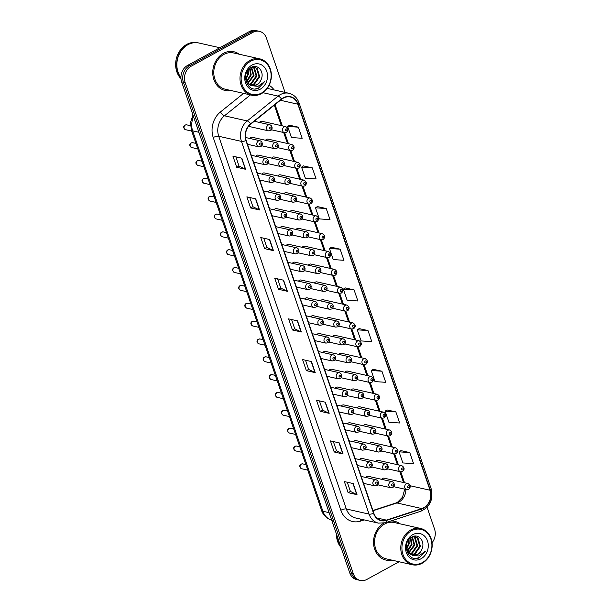 <?xml version="1.0" encoding="UTF-8"?>
<svg xmlns="http://www.w3.org/2000/svg" width="611" height="611" viewBox="0 0 611 611"><rect width="100%" height="100%" fill="white"/><g stroke="black" fill="none" stroke-linecap="round" stroke-linejoin="round"><path stroke-width="0.92" d="M279.937 199.285L292.944 202.218A3.101 2.589 -77.3 0 1 291.012 199.598A3.101 2.589 -77.3 0 1 292.677 196.421A3.101 2.589 -77.3 0 1 294.311 196.169L270.551 190.808A3.101 2.589 102.7 0 0 268.916 191.06A3.101 2.589 102.7 0 0 267.931 191.946M273.827 181.436L286.834 184.369A3.101 2.589 -77.3 0 1 284.909 181.75A3.101 2.589 -77.3 0 1 286.567 178.572A3.101 2.589 -77.3 0 1 288.201 178.32L264.441 172.959A3.101 2.589 102.7 0 0 262.806 173.211A3.101 2.589 102.7 0 0 261.821 174.097M267.717 163.595L280.724 166.528A3.101 2.589 -77.3 0 1 278.799 163.908A3.101 2.589 -77.3 0 1 280.457 160.731A3.101 2.589 -77.3 0 1 282.091 160.479L258.331 155.118A3.101 2.589 102.7 0 0 256.696 155.37A3.101 2.589 102.7 0 0 255.711 156.256M261.607 145.746L274.614 148.687A3.101 2.589 -77.3 0 1 272.689 146.06A3.101 2.589 -77.3 0 1 274.347 142.882A3.101 2.589 -77.3 0 1 275.981 142.63L252.221 137.276A3.101 2.589 102.7 0 0 250.594 137.528A3.101 2.589 102.7 0 0 249.601 138.414M286.047 217.126L299.054 220.059A3.101 2.589 -77.3 0 1 297.122 217.44A3.101 2.589 -77.3 0 1 298.787 214.262A3.101 2.589 -77.3 0 1 300.421 214.01L276.661 208.649A3.101 2.589 102.7 0 0 275.026 208.901A3.101 2.589 102.7 0 0 274.041 209.787M292.157 234.968L305.164 237.908A3.101 2.589 -77.3 0 1 303.232 235.281A3.101 2.589 -77.3 0 1 304.897 232.104A3.101 2.589 -77.3 0 1 306.531 231.852L282.771 226.498A3.101 2.589 102.7 0 0 281.136 226.75A3.101 2.589 102.7 0 0 280.151 227.636M298.26 252.817L311.274 255.749A3.101 2.589 -77.3 0 1 309.342 253.13A3.101 2.589 -77.3 0 1 311.007 249.952A3.101 2.589 -77.3 0 1 312.641 249.7L288.881 244.339A3.101 2.589 102.7 0 0 287.246 244.591A3.101 2.589 102.7 0 0 286.261 245.477M304.37 270.658L317.384 273.598A3.101 2.589 -77.3 0 1 315.452 270.971A3.101 2.589 -77.3 0 1 317.117 267.794A3.101 2.589 -77.3 0 1 318.751 267.542L294.991 262.188A3.101 2.589 102.7 0 0 293.356 262.44A3.101 2.589 102.7 0 0 292.371 263.318M310.48 288.507L323.494 291.439A3.101 2.589 -77.3 0 1 321.562 288.82A3.101 2.589 -77.3 0 1 323.227 285.643A3.101 2.589 -77.3 0 1 324.861 285.39L301.101 280.029A3.101 2.589 102.7 0 0 299.466 280.281A3.101 2.589 102.7 0 0 298.481 281.167M316.59 306.348L329.604 309.281A3.101 2.589 -77.3 0 1 327.672 306.661A3.101 2.589 -77.3 0 1 329.337 303.484A3.101 2.589 -77.3 0 1 330.963 303.232L307.211 297.87A3.101 2.589 102.7 0 0 305.576 298.122A3.101 2.589 102.7 0 0 304.591 299.008M322.7 324.189L335.714 327.129A3.101 2.589 -77.3 0 1 333.782 324.502A3.101 2.589 -77.3 0 1 335.447 321.333A3.101 2.589 -77.3 0 1 337.073 321.08L313.321 315.719A3.101 2.589 102.7 0 0 311.686 315.971A3.101 2.589 102.7 0 0 310.701 316.857M328.81 342.038L341.824 344.971A3.101 2.589 -77.3 0 1 339.892 342.351A3.101 2.589 -77.3 0 1 341.557 339.174A3.101 2.589 -77.3 0 1 343.183 338.922L319.423 333.56A3.101 2.589 102.7 0 0 317.796 333.812A3.101 2.589 102.7 0 0 316.811 334.698M334.92 359.879L347.934 362.819A3.101 2.589 -77.3 0 1 346.002 360.192A3.101 2.589 -77.3 0 1 347.667 357.015A3.101 2.589 -77.3 0 1 349.293 356.763L325.533 351.409A3.101 2.589 102.7 0 0 323.906 351.661A3.101 2.589 102.7 0 0 322.921 352.547M341.03 377.728L354.036 380.661A3.101 2.589 -77.3 0 1 352.112 378.041A3.101 2.589 -77.3 0 1 353.777 374.864A3.101 2.589 -77.3 0 1 355.403 374.612L331.643 369.25A3.101 2.589 102.7 0 0 330.016 369.502A3.101 2.589 102.7 0 0 329.024 370.388M347.14 395.569L360.146 398.502A3.101 2.589 -77.3 0 1 358.222 395.882A3.101 2.589 -77.3 0 1 359.879 392.705A3.101 2.589 -77.3 0 1 361.513 392.453L337.753 387.091A3.101 2.589 102.7 0 0 336.126 387.343A3.101 2.589 102.7 0 0 335.134 388.229M353.25 413.418L366.256 416.351A3.101 2.589 -77.3 0 1 364.332 413.731A3.101 2.589 -77.3 0 1 365.989 410.554A3.101 2.589 -77.3 0 1 367.623 410.302L343.863 404.94A3.101 2.589 102.7 0 0 342.236 405.192A3.101 2.589 102.7 0 0 341.244 406.078M359.36 431.259L372.366 434.192A3.101 2.589 -77.3 0 1 370.442 431.572A3.101 2.589 -77.3 0 1 372.099 428.395A3.101 2.589 -77.3 0 1 373.733 428.143L349.973 422.781A3.101 2.589 102.7 0 0 348.339 423.033A3.101 2.589 102.7 0 0 347.354 423.919M365.47 449.1L378.476 452.041A3.101 2.589 -77.3 0 1 376.552 449.413A3.101 2.589 -77.3 0 1 378.209 446.236A3.101 2.589 -77.3 0 1 379.843 445.984L356.083 440.63A3.101 2.589 102.7 0 0 354.449 440.882A3.101 2.589 102.7 0 0 353.464 441.768M371.58 466.949L384.586 469.882A3.101 2.589 -77.3 0 1 382.654 467.262A3.101 2.589 -77.3 0 1 384.319 464.085A3.101 2.589 -77.3 0 1 385.953 463.833L362.193 458.471A3.101 2.589 102.7 0 0 360.559 458.724A3.101 2.589 102.7 0 0 359.574 459.609M377.69 484.79L390.696 487.723A3.101 2.589 -77.3 0 1 388.764 485.103A3.101 2.589 -77.3 0 1 390.429 481.926A3.101 2.589 -77.3 0 1 392.063 481.674L368.303 476.313A3.101 2.589 102.7 0 0 366.669 476.565A3.101 2.589 102.7 0 0 365.684 477.451M295.861 201.149L308.868 204.082A3.101 2.589 -77.3 0 1 306.943 201.462A3.101 2.589 -77.3 0 1 308.608 198.285A3.101 2.589 -77.3 0 1 310.235 198.033L286.475 192.671A3.101 2.589 102.7 0 0 284.848 192.923A3.101 2.589 102.7 0 0 283.863 193.809M289.751 183.3L302.766 186.24A3.101 2.589 -77.3 0 1 300.833 183.613A3.101 2.589 -77.3 0 1 302.498 180.436A3.101 2.589 -77.3 0 1 304.125 180.184L280.365 174.83A3.101 2.589 102.7 0 0 278.738 175.082A3.101 2.589 102.7 0 0 277.753 175.968M283.641 165.459L296.656 168.392A3.101 2.589 -77.3 0 1 294.723 165.772A3.101 2.589 -77.3 0 1 296.388 162.595A3.101 2.589 -77.3 0 1 298.015 162.343L274.255 156.981A3.101 2.589 102.7 0 0 272.628 157.233A3.101 2.589 102.7 0 0 271.643 158.119M277.531 147.61L290.546 150.55A3.101 2.589 -77.3 0 1 288.613 147.931A3.101 2.589 -77.3 0 1 290.278 144.754A3.101 2.589 -77.3 0 1 291.905 144.501L268.153 139.14A3.101 2.589 102.7 0 0 266.518 139.392A3.101 2.589 102.7 0 0 265.533 140.278M301.971 218.99L314.978 221.923A3.101 2.589 -77.3 0 1 313.053 219.303A3.101 2.589 -77.3 0 1 314.711 216.126A3.101 2.589 -77.3 0 1 316.345 215.874L292.585 210.512A3.101 2.589 102.7 0 0 290.958 210.764A3.101 2.589 102.7 0 0 289.965 211.65M308.081 236.839L321.088 239.772A3.101 2.589 -77.3 0 1 319.163 237.152A3.101 2.589 -77.3 0 1 320.821 233.975A3.101 2.589 -77.3 0 1 322.455 233.723L298.695 228.361A3.101 2.589 102.7 0 0 297.068 228.613A3.101 2.589 102.7 0 0 296.075 229.499M314.191 254.68L327.198 257.613A3.101 2.589 -77.3 0 1 325.273 254.993A3.101 2.589 -77.3 0 1 326.931 251.816A3.101 2.589 -77.3 0 1 328.565 251.564L304.805 246.202A3.101 2.589 102.7 0 0 303.171 246.454A3.101 2.589 102.7 0 0 302.185 247.34M320.301 272.521L333.308 275.462A3.101 2.589 -77.3 0 1 331.383 272.834A3.101 2.589 -77.3 0 1 333.041 269.657A3.101 2.589 -77.3 0 1 334.675 269.405L310.915 264.051A3.101 2.589 102.7 0 0 309.281 264.303A3.101 2.589 102.7 0 0 308.295 265.189M326.411 290.37L339.418 293.303A3.101 2.589 -77.3 0 1 337.486 290.683A3.101 2.589 -77.3 0 1 339.151 287.506A3.101 2.589 -77.3 0 1 340.785 287.254L317.025 281.892A3.101 2.589 102.7 0 0 315.391 282.145A3.101 2.589 102.7 0 0 314.405 283.03M332.521 308.211L345.528 311.144A3.101 2.589 -77.3 0 1 343.596 308.524A3.101 2.589 -77.3 0 1 345.261 305.347A3.101 2.589 -77.3 0 1 346.895 305.095L323.135 299.734A3.101 2.589 102.7 0 0 321.501 299.986A3.101 2.589 102.7 0 0 320.515 300.872M338.631 326.06L351.638 328.993A3.101 2.589 -77.3 0 1 349.706 326.373A3.101 2.589 -77.3 0 1 351.371 323.196A3.101 2.589 -77.3 0 1 353.005 322.944L329.245 317.583A3.101 2.589 102.7 0 0 327.611 317.835A3.101 2.589 102.7 0 0 326.625 318.721M344.734 343.901L357.748 346.834A3.101 2.589 -77.3 0 1 355.816 344.214A3.101 2.589 -77.3 0 1 357.481 341.037A3.101 2.589 -77.3 0 1 359.115 340.785L335.355 335.424A3.101 2.589 102.7 0 0 333.721 335.676A3.101 2.589 102.7 0 0 332.735 336.562M350.844 361.743L363.858 364.683A3.101 2.589 -77.3 0 1 361.926 362.056A3.101 2.589 -77.3 0 1 363.591 358.878A3.101 2.589 -77.3 0 1 365.225 358.626L341.465 353.273A3.101 2.589 102.7 0 0 339.831 353.525A3.101 2.589 102.7 0 0 338.845 354.411M356.954 379.591L369.968 382.524A3.101 2.589 -77.3 0 1 368.036 379.905A3.101 2.589 -77.3 0 1 369.701 376.727A3.101 2.589 -77.3 0 1 371.335 376.475L347.575 371.114A3.101 2.589 102.7 0 0 345.941 371.366A3.101 2.589 102.7 0 0 344.955 372.252M363.064 397.433L376.078 400.373A3.101 2.589 -77.3 0 1 374.146 397.746A3.101 2.589 -77.3 0 1 375.811 394.569A3.101 2.589 -77.3 0 1 377.438 394.316L353.685 388.963A3.101 2.589 102.7 0 0 352.051 389.215A3.101 2.589 102.7 0 0 351.065 390.093M369.174 415.281L382.188 418.214A3.101 2.589 -77.3 0 1 380.256 415.595A3.101 2.589 -77.3 0 1 381.921 412.417A3.101 2.589 -77.3 0 1 383.548 412.165L359.795 406.804A3.101 2.589 102.7 0 0 358.161 407.056A3.101 2.589 102.7 0 0 357.175 407.942M375.284 433.123L388.298 436.055A3.101 2.589 -77.3 0 1 386.366 433.436A3.101 2.589 -77.3 0 1 388.031 430.259A3.101 2.589 -77.3 0 1 389.658 430.007L365.897 424.645A3.101 2.589 102.7 0 0 364.271 424.897A3.101 2.589 102.7 0 0 363.285 425.783M381.394 450.964L394.408 453.904A3.101 2.589 -77.3 0 1 392.476 451.277A3.101 2.589 -77.3 0 1 394.141 448.107A3.101 2.589 -77.3 0 1 395.768 447.855L372.007 442.494A3.101 2.589 102.7 0 0 370.381 442.746A3.101 2.589 102.7 0 0 369.395 443.632M387.504 468.813L400.51 471.745A3.101 2.589 -77.3 0 1 398.586 469.126A3.101 2.589 -77.3 0 1 400.251 465.949A3.101 2.589 -77.3 0 1 401.878 465.697L378.117 460.335A3.101 2.589 102.7 0 0 376.491 460.587A3.101 2.589 102.7 0 0 375.498 461.473M393.614 486.654L406.62 489.594A3.101 2.589 -77.3 0 1 404.696 486.967A3.101 2.589 -77.3 0 1 406.353 483.79A3.101 2.589 -77.3 0 1 407.988 483.538L384.227 478.184A3.101 2.589 102.7 0 0 382.601 478.436A3.101 2.589 102.7 0 0 381.608 479.322M271.421 129.769L284.436 132.702A3.101 2.589 -77.3 0 1 282.503 130.082A3.101 2.589 -77.3 0 1 284.168 126.905A3.101 2.589 -77.3 0 1 285.795 126.653L262.043 121.291A3.101 2.589 102.7 0 0 260.408 121.543A3.101 2.589 102.7 0 0 259.423 122.429M223.412 53.356A19.85 16.573 102.7 0 0 212.773 73.687A19.85 16.573 102.7 0 0 225.123 90.466A19.85 16.573 102.7 0 0 231.019 90.527A19.85 16.573 102.7 0 1 225.123 90.466A19.85 16.573 102.7 0 1 212.773 73.687A19.85 16.573 102.7 0 1 223.412 53.356A19.85 16.573 102.7 0 1 233.86 51.744A19.85 16.573 102.7 0 0 223.412 53.356M383.761 523.192A19.85 16.573 102.7 0 0 373.558 543.546A19.85 16.573 102.7 0 0 385.9 560.058A19.85 16.573 102.7 0 0 391.796 560.119A19.85 16.573 102.7 0 1 385.9 560.058L385.9 560.058A19.85 16.573 102.7 0 1 373.558 543.546A19.85 16.573 102.7 0 1 383.761 523.192M283.412 98.081A13.236 11.044 -77.3 0 1 290.378 97.004A13.236 11.044 -77.3 0 1 297.863 104.206L430.029 490.228A13.236 11.044 -77.3 0 1 421.811 508.573L386.381 520.106A13.236 11.044 -77.3 0 1 381.287 520.373A13.236 11.044 -77.3 0 1 373.795 513.164L246.18 140.446A13.236 11.044 -77.3 0 1 250.785 124.079L281.663 99.249A13.236 11.044 -77.3 0 1 283.412 98.081M283.313 97.783A13.564 11.326 102.7 0 0 281.518 98.982L250.64 123.812A13.564 11.326 102.7 0 0 245.92 140.583L373.535 513.309A13.564 11.326 102.7 0 0 386.435 520.419L421.865 508.894A13.564 11.326 102.7 0 0 430.289 490.091L298.122 104.069A13.564 11.326 102.7 0 0 283.313 97.783M285.039 92.406L266.449 38.103A12.403 10.356 102.7 0 0 259.431 31.352L255.872 30.55A12.403 10.356 102.7 0 0 249.349 31.558L187.585 65.423A12.403 10.356 102.7 0 0 181.635 81.859L349.752 572.897L351.531 573.294A12.403 10.356 102.7 0 0 358.55 580.053A12.403 10.356 102.7 0 1 351.531 573.294L183.407 82.264L351.531 573.294L353.303 573.698A12.403 10.356 102.7 0 0 360.33 580.45A12.403 10.356 102.7 0 0 366.852 579.442L399.098 561.761M187.585 65.423L189.364 65.82A12.403 10.356 102.7 0 0 183.407 82.264A12.403 10.356 102.7 0 1 189.364 65.82L251.121 31.963L189.364 65.82L191.144 66.225A12.403 10.356 102.7 0 0 185.186 82.661L353.303 573.698M257.651 30.947A12.403 10.356 102.7 0 0 251.121 31.963A12.403 10.356 102.7 0 1 257.651 30.947M409.775 452.568L399.052 451.85L402.848 462.939L413.578 463.657L409.775 452.568L400.915 450.628M395.852 411.89L385.121 411.18L388.917 422.27L399.647 422.988L395.852 411.89L386.992 409.95M381.928 371.221L371.198 370.503L374.994 381.6L385.724 382.31L381.928 371.221L373.069 369.281M367.998 330.551L357.275 329.833L361.07 340.923L371.801 341.641L367.998 330.551L359.138 328.611M298.374 127.18L287.644 126.469L291.439 137.559L302.17 138.277L298.374 127.18L289.515 125.24M312.297 167.857L301.567 167.139L305.37 178.229L316.101 178.947L312.297 167.857L303.438 165.917M326.228 208.527L315.497 207.809L319.293 218.906L330.024 219.624L326.228 208.527L317.361 206.587M340.151 249.204L329.421 248.486L333.216 259.576L343.947 260.294L340.151 249.204L331.292 247.264M354.075 289.874L343.344 289.156L347.147 300.253L357.87 300.971L354.075 289.874L345.215 287.934M239.207 54.226A19.85 16.573 102.7 0 0 233.86 51.744A19.85 16.573 102.7 0 1 239.207 54.226M399.984 523.81A19.85 16.573 102.7 0 0 394.63 521.336A19.85 16.573 102.7 0 0 390.773 521.015A19.85 16.573 102.7 0 1 394.63 521.336A19.85 16.573 102.7 0 1 399.984 523.81M432.023 542.728A12.403 10.356 102.7 0 0 434.566 529.141L427.074 507.245M259.431 31.352A12.403 10.356 102.7 0 0 252.901 32.36L191.144 66.225M329.169 413.326L320.286 411.318L316.483 400.228L325.365 402.229L329.169 413.326A3.307 1.077 -18.9 0 1 328.894 413.235L325.113 402.175M343.092 453.996L334.209 451.995L330.414 440.898L339.296 442.906L343.092 453.996A3.307 1.077 -18.9 0 1 342.824 453.904L339.036 442.845M357.015 494.673L348.133 492.665L344.337 481.575L353.219 483.576L357.015 494.673A3.307 1.077 -18.9 0 1 356.748 494.582L352.959 483.522M287.391 291.302L278.509 289.301L274.706 278.211L283.588 280.212L287.391 291.302A3.307 1.077 -18.9 0 1 287.117 291.21L283.336 280.151M273.461 250.632L264.578 248.631L260.782 237.534L269.665 239.543L273.461 250.632A3.307 1.077 -18.9 0 1 273.193 250.541L269.405 239.481M259.538 209.963L250.655 207.954L246.859 196.864L255.742 198.865L259.538 209.963A3.307 1.077 -18.9 0 1 259.27 209.871L255.482 198.812M245.614 169.285L236.732 167.284L232.936 156.187L241.819 158.196L245.614 169.285A3.307 1.077 -18.9 0 1 245.347 169.194L241.559 158.134M315.238 372.649L306.355 370.648L302.56 359.558L311.442 361.559L315.238 372.649A3.307 1.077 -18.9 0 1 314.971 372.557L311.182 361.498M301.315 331.979L292.432 329.978L288.636 318.881L297.519 320.882L301.315 331.979A3.307 1.077 -18.9 0 1 301.047 331.888L297.259 320.828M292.432 329.978L294.708 328.726M291.562 319.545L294.716 328.756L301.047 331.888M306.355 370.648L308.631 369.403M305.492 360.215L308.647 369.426L314.971 372.557M236.732 167.284L239.008 166.032M235.861 156.851L239.016 166.062L245.347 169.194M250.655 207.954L252.931 206.709M249.784 197.521L252.939 206.739L259.27 209.871M264.578 248.631L266.854 247.379M263.715 238.198L266.87 247.409L273.193 250.541M278.509 289.301L280.785 288.056M277.638 278.868L280.793 288.087L287.117 291.21M348.133 492.665L350.409 491.42L356.748 494.582M334.209 451.995L336.485 450.742M333.339 441.562L336.493 450.773L342.824 453.904M320.286 411.318L322.562 410.073M319.416 400.892L322.57 410.103L328.894 413.235M343.344 289.156L345.284 287.888M329.421 248.486L331.361 247.218M315.497 207.809L317.43 206.549M301.567 167.139L303.507 165.871M287.644 126.469L289.583 125.202M357.275 329.833L359.207 328.565M371.198 370.503L373.13 369.235M385.121 411.18L387.061 409.912M399.052 451.85L400.984 450.582M350.424 491.45L347.269 482.232M349.752 572.897A12.403 10.356 102.7 0 0 356.771 579.648L360.33 580.45M261.577 93.017A17.78 14.847 102.7 0 0 270.115 69.455A17.78 14.847 102.7 0 0 250.693 61.222A17.78 14.847 102.7 0 0 242.155 84.784A17.78 14.847 102.7 0 0 261.577 93.017M261.386 93.659A18.605 15.535 102.7 0 0 271.368 74.595A18.605 15.535 102.7 0 0 259.79 58.862A18.605 15.535 102.7 0 0 249.991 60.382A18.605 15.535 102.7 0 0 240.016 79.438A18.605 15.535 102.7 0 0 251.595 95.171A18.605 15.535 102.7 0 0 261.386 93.659M259.79 58.862L233.585 52.958A18.605 15.535 102.7 0 0 223.794 54.471A18.605 15.535 102.7 0 0 213.812 73.526A18.605 15.535 102.7 0 0 225.398 89.259L251.595 95.171M219.845 47.734L198.842 42.999A20.675 17.261 102.7 0 0 187.967 44.679A20.675 17.261 102.7 0 0 180.917 77.521M198.735 42.976A20.675 17.261 102.7 0 0 198.621 42.946A20.675 17.261 102.7 0 0 187.745 44.626A20.675 17.261 102.7 0 0 180.925 77.765M198.621 42.946L197.62 42.724A20.675 17.261 102.7 0 0 186.745 44.404A20.675 17.261 102.7 0 0 180.978 78.735M251.61 67.294L254.039 75.573L247.967 83.44M251.213 67.424L253.328 75.42L247.669 83.104M253.145 67.05L254.466 67.958L256.857 76.215L251.449 83.776L249.196 84.532M252.763 67.073L253.756 67.798L256.154 76.054L250.747 83.615L248.883 84.295M251.029 67.485L254.588 67.187L257.284 68.592L259.675 76.849L254.275 84.41L250.51 85.288M254.237 67.118L256.582 68.44L258.972 76.688L253.565 84.249L250.174 85.128M245.477 77.337L248.83 84.249L251.862 85.739M261.34 79.048C264.532 71.38 257.483 63.689 251.335 67.325C239.986 72.678 247.134 93.827 258.613 88.144L264.586 81.645L257.949 86.388L251.434 85.624L256.773 84.975C258.98 83.715 260.5 81.737 261.34 79.048C260.324 81.744 258.674 83.692 256.391 84.891L251.533 85.655M248.242 69.853L248.394 74.305L245.859 79.613M247.722 70.54L247.692 74.145L245.668 78.827M250.044 68.127L251.213 74.939L246.829 81.897M249.624 68.455L250.51 74.779L246.569 81.416M252.007 65.064A13.48 11.258 102.7 0 0 245.538 82.928A13.48 11.258 102.7 0 0 260.263 89.175A13.48 11.258 102.7 0 0 266.732 71.304A13.48 11.258 102.7 0 0 252.007 65.064M264.586 81.645L258.843 87.785L255.719 88.824M422.354 562.609A17.78 14.847 102.7 0 0 430.885 539.039A17.78 14.847 102.7 0 0 411.47 530.806A17.78 14.847 102.7 0 0 402.932 554.368A17.78 14.847 102.7 0 0 422.354 562.609M422.163 563.243A18.605 15.535 102.7 0 0 432.145 544.187A18.605 15.535 102.7 0 0 420.559 528.454A18.605 15.535 102.7 0 0 410.768 529.966A18.605 15.535 102.7 0 0 400.793 549.029A18.605 15.535 102.7 0 0 412.372 564.755A18.605 15.535 102.7 0 0 422.163 563.243M420.559 528.454L394.362 522.542A18.605 15.535 102.7 0 0 384.571 524.055A18.605 15.535 102.7 0 0 374.589 543.118A18.605 15.535 102.7 0 0 386.167 558.844L412.372 564.755M412.387 536.878L414.808 545.165L408.744 553.031M411.982 537.008L414.105 545.004L408.446 552.695M413.914 536.634L415.243 537.55L417.634 545.799L412.226 553.36L409.973 554.124M413.54 536.657L414.533 537.39L416.923 545.638L411.524 553.207L409.66 553.879M411.806 537.077L415.365 536.771L418.061 538.184L420.452 546.433L415.052 554.001L411.287 554.872M415.014 536.702L417.351 538.024L419.749 546.28L414.342 553.841L410.951 554.712M406.254 546.921L409.607 553.841L412.639 555.323M422.117 548.64C425.309 540.964 418.26 533.273 412.104 536.916C400.755 542.263 407.911 563.411 419.39 557.736L425.363 551.229L418.726 555.979L412.211 555.208L417.55 554.567C419.749 553.299 421.277 551.321 422.117 548.64C421.101 551.336 419.452 553.276 417.16 554.475L412.31 555.239M409.019 539.437L409.171 543.889L406.636 549.205M408.499 540.132L408.469 543.729L406.445 548.411M410.821 537.718L411.99 544.531L407.606 551.489M410.401 538.047L411.287 544.37L407.338 551.007M412.784 534.648A13.48 11.258 102.7 0 0 406.315 552.52A13.48 11.258 102.7 0 0 421.04 558.76A13.48 11.258 102.7 0 0 427.509 540.895A13.48 11.258 102.7 0 0 412.784 534.648M336.409 533.915A20.675 17.261 102.7 0 0 341.091 547.601M337.616 537.451A20.675 17.261 102.7 0 0 340.327 545.371M338.02 538.635A20.675 17.261 102.7 0 0 340.022 544.477M425.363 551.229L419.62 557.377L416.496 558.408M421.811 508.573L396.944 502.968A13.236 11.044 102.7 0 0 398.807 502.158A13.236 11.044 102.7 0 0 405.918 489.434M372.97 510.765L396.944 502.968A7.447 3.674 -108 0 0 395.867 502.998L397.509 502.288L402.534 497.155L404.749 489.167M297.863 104.206L280.396 100.265M373.535 513.309A4.132 1.352 161.1 0 1 369.059 514.111L241.452 141.385A16.543 13.809 -77.3 0 1 247.211 120.932L278.089 96.103A16.543 13.809 -77.3 0 1 280.266 94.636A16.543 13.809 -77.3 0 1 288.972 93.292L267.267 88.396M281.518 98.982A4.132 1.573 51.2 0 0 278.089 96.103L262.944 92.689M250.64 123.812A4.132 1.573 51.2 0 0 247.211 120.932L224.466 115.8A16.543 13.809 102.7 0 0 218.715 136.261L241.452 141.385A4.132 1.352 -18.9 0 0 245.92 140.583M378.423 523.115A16.543 13.809 -77.3 0 1 369.059 514.111L346.322 508.978A16.543 13.809 102.7 0 0 355.686 517.991L378.423 523.115L385.388 522.764L420.819 511.239C430.075 506.847 433.52 499.355 431.16 488.769L298.993 102.747A4.132 1.352 161.1 0 1 298.122 104.069M386.435 520.419A4.132 2.039 72 0 1 385.388 522.764M421.865 508.894A4.132 2.039 72 0 1 420.819 511.239M430.289 490.091A4.132 1.352 -18.9 0 0 431.16 488.769M364.202 519.908L360.521 521.107A20.675 17.261 -77.3 0 1 340.854 510.261L213.239 137.536A20.675 17.261 -77.3 0 1 220.441 111.966L243.583 93.361M269.13 85.303A20.675 17.261 -77.3 0 1 274.118 89.947M252.901 32.36L249.349 31.558M185.186 82.661L181.635 81.859M250.449 94.911L224.466 115.8A4.132 1.573 -128.8 0 1 220.441 111.966M213.239 137.536A4.132 1.352 -18.9 0 1 218.715 136.261L346.322 508.978A4.132 1.352 -18.9 0 0 340.854 510.261M360.498 519.075A4.132 2.039 -108 0 0 360.521 521.107M386.381 520.106L376.796 517.945M430.029 490.228L410.164 485.753M404.52 482.759L400.77 471.791M398.41 464.918L394.66 453.95M392.3 447.069L388.55 436.101M386.19 429.228L382.44 418.26M380.088 411.379L376.33 400.411M373.978 393.537L370.22 382.57M367.868 375.689L364.11 364.729M361.758 357.847L358 346.88M355.648 340.006L351.89 329.039M349.538 322.157L345.78 311.19M343.428 304.316L339.67 293.349M337.318 286.467L333.56 275.508M331.208 268.626L327.45 257.659M325.098 250.785L321.348 239.818M318.988 232.936L315.238 221.969M312.878 215.095L309.128 204.127M306.768 197.246L303.018 186.279M300.658 179.405L296.908 168.437M294.548 161.564L290.798 150.596M288.445 143.715L284.688 132.747M282.335 125.874L275.042 104.573M193.565 116.701A16.543 13.809 102.7 0 0 192.656 130.869L198.896 132.281M332.254 520.259C325.029 518.25 322.272 512.873 321.569 510.368L191.335 129.99A8.271 2.704 -18.9 0 0 192.656 130.869L322.891 511.254L329.13 512.66M321.569 510.368A8.271 2.704 -18.9 0 0 322.891 511.254A16.543 13.809 102.7 0 0 331.681 520.114M285.91 129.005A1.031 0.863 102.7 0 0 286.544 130.853A1.031 0.863 102.7 0 0 285.91 129.005M268.237 125.041A3.101 2.589 -77.3 0 1 269.871 124.789C273.018 125.874 272.453 129.967 270.497 130.555L268.504 130.838A3.101 2.589 -77.3 0 1 266.579 128.218A3.101 2.589 -77.3 0 1 268.237 125.041M270.62 128.99A1.031 0.863 102.7 0 0 269.986 127.141A1.031 0.863 102.7 0 0 270.62 128.99M185.553 129.685C183.254 128.073 183.063 126.538 184.973 125.079L186.645 124.843A2.482 2.07 102.7 0 0 185.339 125.049A2.482 2.07 102.7 0 0 184.003 127.584A2.482 2.07 102.7 0 0 185.553 129.685L191.709 131.075M258.422 141.019A3.101 2.589 -77.3 0 1 260.057 140.767C263.204 141.859 262.631 145.945 260.683 146.533L258.69 146.823A3.101 2.589 -77.3 0 1 256.757 144.196A3.101 2.589 -77.3 0 1 258.422 141.019M260.798 144.967A1.031 0.863 102.7 0 0 260.164 143.119A1.031 0.863 102.7 0 0 260.798 144.967M292.02 146.846A1.031 0.863 102.7 0 0 292.654 148.694A1.031 0.863 102.7 0 0 292.02 146.846M298.13 164.695A1.031 0.863 102.7 0 0 298.764 166.543A1.031 0.863 102.7 0 0 298.13 164.695M304.24 182.536A1.031 0.863 102.7 0 0 304.874 184.385A1.031 0.863 102.7 0 0 304.24 182.536M310.35 200.385A1.031 0.863 102.7 0 0 310.984 202.233A1.031 0.863 102.7 0 0 310.35 200.385M276.73 146.831A1.031 0.863 102.7 0 0 276.096 144.983A1.031 0.863 102.7 0 0 276.73 146.831M282.832 164.68A1.031 0.863 102.7 0 0 282.206 162.832A1.031 0.863 102.7 0 0 282.832 164.68M288.942 182.521A1.031 0.863 102.7 0 0 288.316 180.673A1.031 0.863 102.7 0 0 288.942 182.521M191.663 147.526C189.364 145.914 189.173 144.379 191.083 142.928L192.755 142.691A2.482 2.07 102.7 0 0 191.449 142.89A2.482 2.07 102.7 0 0 190.113 145.433A2.482 2.07 102.7 0 0 191.663 147.526L197.819 148.916M264.532 158.868A3.101 2.589 -77.3 0 1 266.167 158.616C269.306 159.7 268.741 163.794 266.793 164.374L264.8 164.665A3.101 2.589 -77.3 0 1 262.867 162.045A3.101 2.589 -77.3 0 1 264.532 158.868M266.908 162.816A1.031 0.863 102.7 0 0 266.274 160.968A1.031 0.863 102.7 0 0 266.908 162.816M197.765 165.375C195.474 163.763 195.283 162.228 197.193 160.769L198.858 160.533A2.482 2.07 102.7 0 0 197.552 160.731A2.482 2.07 102.7 0 0 196.223 163.274A2.482 2.07 102.7 0 0 197.765 165.375L203.929 166.765M270.642 176.709A3.101 2.589 -77.3 0 1 272.277 176.457C275.416 177.541 274.851 181.635 272.903 182.223L270.91 182.506A3.101 2.589 -77.3 0 1 268.977 179.886A3.101 2.589 -77.3 0 1 270.642 176.709M273.018 180.657A1.031 0.863 102.7 0 0 272.384 178.809A1.031 0.863 102.7 0 0 273.018 180.657M203.875 183.216C201.584 181.604 201.393 180.069 203.303 178.611L204.968 178.374A2.482 2.07 102.7 0 0 203.662 178.58A2.482 2.07 102.7 0 0 202.333 181.123A2.482 2.07 102.7 0 0 203.875 183.216L210.039 184.606M276.752 194.558A3.101 2.589 -77.3 0 1 278.387 194.306C281.526 195.39 280.961 199.476 279.013 200.064L277.02 200.355A3.101 2.589 -77.3 0 1 275.087 197.727A3.101 2.589 -77.3 0 1 276.752 194.558M279.128 198.499A1.031 0.863 102.7 0 0 278.494 196.65A1.031 0.863 102.7 0 0 279.128 198.499M209.985 201.065C207.694 199.453 207.503 197.918 209.413 196.459L211.078 196.223A2.482 2.07 102.7 0 0 209.772 196.421A2.482 2.07 102.7 0 0 208.443 198.965A2.482 2.07 102.7 0 0 209.985 201.065L216.149 202.447M282.862 212.399A3.101 2.589 -77.3 0 1 284.489 212.147C287.636 213.231 287.071 217.325 285.123 217.906L283.13 218.196A3.101 2.589 -77.3 0 1 281.197 215.576A3.101 2.589 -77.3 0 1 282.862 212.399M285.238 216.347A1.031 0.863 102.7 0 0 284.604 214.499A1.031 0.863 102.7 0 0 285.238 216.347M295.052 200.37A1.031 0.863 102.7 0 0 294.418 198.522A1.031 0.863 102.7 0 0 295.052 200.37M316.46 218.226A1.031 0.863 102.7 0 0 317.094 220.075A1.031 0.863 102.7 0 0 316.46 218.226M322.57 236.067A1.031 0.863 102.7 0 0 323.204 237.923A1.031 0.863 102.7 0 0 322.57 236.067M328.68 253.916A1.031 0.863 102.7 0 0 329.306 255.765A1.031 0.863 102.7 0 0 328.68 253.916M334.79 271.758A1.031 0.863 102.7 0 0 335.416 273.606A1.031 0.863 102.7 0 0 334.79 271.758M301.162 218.211A1.031 0.863 102.7 0 0 300.528 216.363A1.031 0.863 102.7 0 0 301.162 218.211M307.272 236.052A1.031 0.863 102.7 0 0 306.638 234.204A1.031 0.863 102.7 0 0 307.272 236.052M313.382 253.901A1.031 0.863 102.7 0 0 312.748 252.053A1.031 0.863 102.7 0 0 313.382 253.901M319.492 271.742A1.031 0.863 102.7 0 0 318.858 269.894A1.031 0.863 102.7 0 0 319.492 271.742M216.095 218.906C213.804 217.295 213.613 215.759 215.523 214.301L217.188 214.064A2.482 2.07 102.7 0 0 215.882 214.27A2.482 2.07 102.7 0 0 214.553 216.806A2.482 2.07 102.7 0 0 216.095 218.906L222.259 220.296M288.972 230.24A3.101 2.589 -77.3 0 1 290.599 229.988C293.746 231.08 293.181 235.166 291.233 235.754L289.24 236.045A3.101 2.589 -77.3 0 1 287.307 233.417A3.101 2.589 -77.3 0 1 288.972 230.24M291.348 234.189A1.031 0.863 102.7 0 0 290.714 232.34A1.031 0.863 102.7 0 0 291.348 234.189M222.205 236.747C219.914 235.136 219.716 233.601 221.633 232.149L223.298 231.913A2.482 2.07 102.7 0 0 221.992 232.111A2.482 2.07 102.7 0 0 220.663 234.655A2.482 2.07 102.7 0 0 222.205 236.747L228.369 238.137M295.082 248.089A3.101 2.589 -77.3 0 1 296.709 247.837C299.856 248.921 299.291 253.015 297.343 253.596L295.35 253.886A3.101 2.589 -77.3 0 1 293.417 251.266A3.101 2.589 -77.3 0 1 295.082 248.089M297.458 252.038A1.031 0.863 102.7 0 0 296.824 250.189A1.031 0.863 102.7 0 0 297.458 252.038M228.315 254.596C226.017 252.985 225.826 251.449 227.743 249.991L229.408 249.754A2.482 2.07 102.7 0 0 228.102 249.952A2.482 2.07 102.7 0 0 226.773 252.496A2.482 2.07 102.7 0 0 228.315 254.596L234.471 255.986M301.192 265.93A3.101 2.589 -77.3 0 1 302.819 265.678C305.966 266.763 305.401 270.856 303.446 271.444L301.46 271.727A3.101 2.589 -77.3 0 1 299.527 269.107A3.101 2.589 -77.3 0 1 301.192 265.93M303.568 269.879A1.031 0.863 102.7 0 0 302.934 268.03A1.031 0.863 102.7 0 0 303.568 269.879M340.892 289.606A1.031 0.863 102.7 0 0 341.526 291.455A1.031 0.863 102.7 0 0 340.892 289.606M347.002 307.448A1.031 0.863 102.7 0 0 347.636 309.296A1.031 0.863 102.7 0 0 347.002 307.448M353.112 325.296A1.031 0.863 102.7 0 0 353.746 327.145A1.031 0.863 102.7 0 0 353.112 325.296M359.222 343.138A1.031 0.863 102.7 0 0 359.856 344.986A1.031 0.863 102.7 0 0 359.222 343.138M365.332 360.979A1.031 0.863 102.7 0 0 365.966 362.827A1.031 0.863 102.7 0 0 365.332 360.979M371.442 378.828A1.031 0.863 102.7 0 0 372.076 380.676A1.031 0.863 102.7 0 0 371.442 378.828M325.602 289.591A1.031 0.863 102.7 0 0 324.968 287.743A1.031 0.863 102.7 0 0 325.602 289.591M331.712 307.432A1.031 0.863 102.7 0 0 331.078 305.584A1.031 0.863 102.7 0 0 331.712 307.432M337.822 325.273A1.031 0.863 102.7 0 0 337.188 323.425A1.031 0.863 102.7 0 0 337.822 325.273M343.932 343.122A1.031 0.863 102.7 0 0 343.298 341.274A1.031 0.863 102.7 0 0 343.932 343.122M350.042 360.964A1.031 0.863 102.7 0 0 349.408 359.115A1.031 0.863 102.7 0 0 350.042 360.964M356.152 378.812A1.031 0.863 102.7 0 0 355.518 376.964A1.031 0.863 102.7 0 0 356.152 378.812M234.425 272.437C232.127 270.826 231.936 269.291 233.853 267.839L235.518 267.595A2.482 2.07 102.7 0 0 234.212 267.801A2.482 2.07 102.7 0 0 232.883 270.345A2.482 2.07 102.7 0 0 234.425 272.437L240.581 273.827M307.302 283.779A3.101 2.589 -77.3 0 1 308.929 283.527C312.076 284.611 311.511 288.705 309.556 289.286L307.562 289.576A3.101 2.589 -77.3 0 1 305.637 286.956A3.101 2.589 -77.3 0 1 307.302 283.779M309.678 287.728A1.031 0.863 102.7 0 0 309.044 285.872A1.031 0.863 102.7 0 0 309.678 287.728M240.535 290.286C238.237 288.675 238.046 287.139 239.963 285.681L241.628 285.444A2.482 2.07 102.7 0 0 240.322 285.643A2.482 2.07 102.7 0 0 238.993 288.186A2.482 2.07 102.7 0 0 240.535 290.286L246.691 291.676M313.405 301.62A3.101 2.589 -77.3 0 1 315.039 301.368C318.186 302.453 317.621 306.546 315.666 307.134L313.672 307.417A3.101 2.589 -77.3 0 1 311.747 304.797A3.101 2.589 -77.3 0 1 313.405 301.62M315.788 305.569A1.031 0.863 102.7 0 0 315.154 303.72A1.031 0.863 102.7 0 0 315.788 305.569M246.645 308.127C244.347 306.516 244.156 304.981 246.073 303.522L247.738 303.285A2.482 2.07 102.7 0 0 246.432 303.491A2.482 2.07 102.7 0 0 245.103 306.027A2.482 2.07 102.7 0 0 246.645 308.127L252.801 309.517M319.515 319.461A3.101 2.589 -77.3 0 1 321.149 319.209C324.296 320.301 323.731 324.388 321.776 324.976L319.782 325.266A3.101 2.589 -77.3 0 1 317.857 322.639A3.101 2.589 -77.3 0 1 319.515 319.461M321.898 323.41A1.031 0.863 102.7 0 0 321.264 321.562A1.031 0.863 102.7 0 0 321.898 323.41M252.755 325.969C250.457 324.357 250.266 322.822 252.183 321.371L253.848 321.134A2.482 2.07 102.7 0 0 252.542 321.333A2.482 2.07 102.7 0 0 251.213 323.876A2.482 2.07 102.7 0 0 252.755 325.969L258.911 327.359M325.625 337.31A3.101 2.589 -77.3 0 1 327.259 337.058C330.406 338.143 329.841 342.236 327.886 342.817L325.892 343.107A3.101 2.589 -77.3 0 1 323.967 340.487A3.101 2.589 -77.3 0 1 325.625 337.31M328 341.259A1.031 0.863 102.7 0 0 327.374 339.411A1.031 0.863 102.7 0 0 328 341.259M258.865 343.817C256.567 342.206 256.376 340.671 258.293 339.212L259.958 338.975A2.482 2.07 102.7 0 0 258.652 339.181A2.482 2.07 102.7 0 0 257.323 341.717A2.482 2.07 102.7 0 0 258.865 343.817L265.021 345.207M331.735 355.151A3.101 2.589 -77.3 0 1 333.369 354.899C336.516 355.992 335.951 360.078 333.996 360.666L332.002 360.948A3.101 2.589 -77.3 0 1 330.077 358.329A3.101 2.589 -77.3 0 1 331.735 355.151M334.11 359.1A1.031 0.863 102.7 0 0 333.476 357.252A1.031 0.863 102.7 0 0 334.11 359.1M264.975 361.659C262.677 360.047 262.486 358.512 264.395 357.061L266.068 356.824A2.482 2.07 102.7 0 0 264.762 357.023A2.482 2.07 102.7 0 0 263.433 359.566A2.482 2.07 102.7 0 0 264.975 361.659L271.131 363.049M337.845 373A3.101 2.589 -77.3 0 1 339.479 372.748C342.626 373.833 342.061 377.926 340.106 378.507L338.112 378.797A3.101 2.589 -77.3 0 1 336.18 376.177A3.101 2.589 -77.3 0 1 337.845 373M340.22 376.949A1.031 0.863 102.7 0 0 339.586 375.101A1.031 0.863 102.7 0 0 340.22 376.949M377.552 396.669A1.031 0.863 102.7 0 0 378.186 398.517A1.031 0.863 102.7 0 0 377.552 396.669M383.662 414.518A1.031 0.863 102.7 0 0 384.296 416.366A1.031 0.863 102.7 0 0 383.662 414.518M389.772 432.359A1.031 0.863 102.7 0 0 390.406 434.207A1.031 0.863 102.7 0 0 389.772 432.359M395.882 450.2A1.031 0.863 102.7 0 0 396.516 452.048A1.031 0.863 102.7 0 0 395.882 450.2M401.992 468.049A1.031 0.863 102.7 0 0 402.626 469.897A1.031 0.863 102.7 0 0 401.992 468.049M408.102 485.89A1.031 0.863 102.7 0 0 408.736 487.738A1.031 0.863 102.7 0 0 408.102 485.89M362.262 396.654A1.031 0.863 102.7 0 0 361.628 394.805A1.031 0.863 102.7 0 0 362.262 396.654M368.372 414.502A1.031 0.863 102.7 0 0 367.738 412.646A1.031 0.863 102.7 0 0 368.372 414.502M374.474 432.344A1.031 0.863 102.7 0 0 373.848 430.495A1.031 0.863 102.7 0 0 374.474 432.344M380.584 450.185A1.031 0.863 102.7 0 0 379.95 448.337A1.031 0.863 102.7 0 0 380.584 450.185M386.694 468.034A1.031 0.863 102.7 0 0 386.06 466.185A1.031 0.863 102.7 0 0 386.694 468.034M392.804 485.875A1.031 0.863 102.7 0 0 392.17 484.027A1.031 0.863 102.7 0 0 392.804 485.875M271.085 379.507C268.787 377.896 268.596 376.361 270.505 374.902L272.178 374.665A2.482 2.07 102.7 0 0 270.872 374.864A2.482 2.07 102.7 0 0 269.535 377.407A2.482 2.07 102.7 0 0 271.085 379.507L277.241 380.897M343.955 390.841A3.101 2.589 -77.3 0 1 345.589 390.589C348.736 391.674 348.163 395.768 346.216 396.356L344.222 396.638A3.101 2.589 -77.3 0 1 342.29 394.019A3.101 2.589 -77.3 0 1 343.955 390.841M346.33 394.79A1.031 0.863 102.7 0 0 345.696 392.942A1.031 0.863 102.7 0 0 346.33 394.79M277.195 397.349C274.897 395.737 274.706 394.202 276.615 392.743L278.288 392.506A2.482 2.07 102.7 0 0 276.982 392.713A2.482 2.07 102.7 0 0 275.645 395.248A2.482 2.07 102.7 0 0 277.195 397.349L283.351 398.739M350.065 408.683A3.101 2.589 -77.3 0 1 351.699 408.431C354.846 409.523 354.273 413.609 352.326 414.197L350.332 414.487A3.101 2.589 -77.3 0 1 348.4 411.86A3.101 2.589 -77.3 0 1 350.065 408.683M352.44 412.631A1.031 0.863 102.7 0 0 351.806 410.783A1.031 0.863 102.7 0 0 352.44 412.631M283.305 415.197C281.007 413.578 280.816 412.051 282.725 410.592L284.39 410.355A2.482 2.07 102.7 0 0 283.092 410.554A2.482 2.07 102.7 0 0 281.755 413.097A2.482 2.07 102.7 0 0 283.305 415.197L289.461 416.58M356.175 426.531A3.101 2.589 -77.3 0 1 357.809 426.279C360.948 427.364 360.383 431.458 358.436 432.038L356.442 432.328A3.101 2.589 -77.3 0 1 354.51 429.709A3.101 2.589 -77.3 0 1 356.175 426.531M358.55 430.48A1.031 0.863 102.7 0 0 357.916 428.632A1.031 0.863 102.7 0 0 358.55 430.48M289.408 433.039C287.117 431.427 286.926 429.892 288.835 428.433L290.5 428.196A2.482 2.07 102.7 0 0 289.194 428.403A2.482 2.07 102.7 0 0 287.865 430.938A2.482 2.07 102.7 0 0 289.408 433.039L295.571 434.429M362.285 444.373A3.101 2.589 -77.3 0 1 363.919 444.121C367.058 445.213 366.493 449.299 364.546 449.887L362.552 450.17A3.101 2.589 -77.3 0 1 360.62 447.55A3.101 2.589 -77.3 0 1 362.285 444.373M364.66 448.321A1.031 0.863 102.7 0 0 364.026 446.473A1.031 0.863 102.7 0 0 364.66 448.321M295.518 450.88C293.227 449.268 293.036 447.733 294.945 446.282L296.61 446.045A2.482 2.07 102.7 0 0 295.304 446.244A2.482 2.07 102.7 0 0 293.975 448.787A2.482 2.07 102.7 0 0 295.518 450.88L301.681 452.27M368.395 462.222A3.101 2.589 -77.3 0 1 370.029 461.969C373.168 463.054 372.603 467.148 370.656 467.728L368.662 468.018A3.101 2.589 -77.3 0 1 366.73 465.399A3.101 2.589 -77.3 0 1 368.395 462.222M370.77 466.17A1.031 0.863 102.7 0 0 370.136 464.322A1.031 0.863 102.7 0 0 370.77 466.17M301.628 468.729C299.337 467.117 299.146 465.582 301.055 464.123L302.72 463.886A2.482 2.07 102.7 0 0 301.414 464.085A2.482 2.07 102.7 0 0 300.085 466.628A2.482 2.07 102.7 0 0 301.628 468.729L307.791 470.119M374.505 480.063A3.101 2.589 -77.3 0 1 376.132 479.811C379.278 480.895 378.713 484.989 376.766 485.577L374.772 485.86A3.101 2.589 -77.3 0 1 372.84 483.24A3.101 2.589 -77.3 0 1 374.505 480.063M376.88 484.011A1.031 0.863 102.7 0 0 376.246 482.163A1.031 0.863 102.7 0 0 376.88 484.011M298.993 102.747C297.137 97.691 293.792 94.545 288.972 93.292M372.878 510.483L395.867 502.998M403.527 482.537L399.777 471.577M397.417 464.688L393.667 453.736M391.307 446.847L387.557 435.895M385.197 428.998L381.447 418.046M379.087 411.157L375.337 400.205M372.977 393.316L369.227 382.356M366.867 375.467L363.117 364.515M360.757 357.626L357.007 346.674M354.655 339.777L350.897 328.825M348.545 321.936L344.795 310.984M342.435 304.087L338.685 293.135M336.325 286.246L332.575 275.294M330.215 268.405L326.465 257.445M324.105 250.556L320.355 239.604M317.995 232.715L314.245 221.762M311.885 214.866L308.135 203.914M305.775 197.025L302.025 186.072M299.665 179.183L295.915 168.224M293.555 161.335L289.805 150.382M287.445 143.493L283.695 132.541M281.335 125.645L274.324 105.153M191.335 129.99L190.525 122.368L193 115.067M284.436 132.702L286.429 132.419C288.736 130.418 288.522 128.501 285.795 126.653M254.275 121.268L269.871 124.789M248.578 126.347L268.504 130.838M186.645 124.843L190.464 125.706M245.523 137.49L260.057 140.767M247.501 144.295L258.69 146.823M290.546 150.55L292.539 150.26C294.846 148.267 294.632 146.342 291.905 144.501M296.656 168.392L298.649 168.101C300.956 166.108 300.742 164.191 298.015 162.343M302.766 186.24L304.759 185.95C307.066 183.957 306.852 182.032 304.125 180.184M308.868 204.082L310.862 203.791C313.176 201.798 312.962 199.881 310.235 198.033M275.981 142.63C279.128 143.722 278.563 147.809 276.607 148.397L274.614 148.687M282.091 160.479C285.238 161.564 284.673 165.657 282.717 166.238L280.724 166.528M288.201 178.32C291.348 179.413 290.783 183.499 288.827 184.087L286.834 184.369M192.755 142.691L195.932 143.402M251.251 155.247L266.167 158.616M253.611 162.136L264.8 164.665M198.858 160.533L202.042 161.251M257.361 173.096L272.277 176.457M259.721 179.985L270.91 182.506M204.968 178.374L208.152 179.092M263.471 190.938L278.387 194.306M265.831 197.827L277.02 200.355M211.078 196.223L214.262 196.941M269.581 208.779L284.489 212.147M271.941 215.675L283.13 218.196M294.311 196.169C297.458 197.254 296.893 201.347 294.937 201.928L292.944 202.218M314.978 221.923L316.972 221.64C319.286 219.639 319.072 217.722 316.345 215.874M321.088 239.772L323.082 239.481C325.388 237.488 325.182 235.563 322.455 233.723M327.198 257.613L329.192 257.33C331.498 255.329 331.292 253.412 328.565 251.564M333.308 275.462L335.302 275.171C337.608 273.178 337.402 271.253 334.675 269.405M300.421 214.01C303.568 215.095 302.995 219.189 301.047 219.777L299.054 220.059M306.531 231.852C309.678 232.944 309.105 237.03 307.157 237.618L305.164 237.908M312.641 249.7C315.78 250.785 315.215 254.879 313.267 255.459L311.274 255.749M318.751 267.542C321.89 268.634 321.325 272.72 319.377 273.308L317.384 273.598M217.188 214.064L220.372 214.782M275.691 226.628L290.599 229.988M278.051 233.517L289.24 236.045M223.298 231.913L226.475 232.631M281.801 244.469L296.709 247.837M284.161 251.365L295.35 253.886M229.408 249.754L232.585 250.472M287.911 262.318L302.819 265.678M290.271 269.207L301.46 271.727M339.418 293.303L341.412 293.013C343.718 291.019 343.512 289.102 340.785 287.254M345.528 311.144L347.522 310.862C349.828 308.868 349.622 306.943 346.895 305.095M351.638 328.993L353.632 328.703C355.938 326.709 355.732 324.785 353.005 322.944M357.748 346.834L359.742 346.552C362.048 344.551 361.842 342.634 359.115 340.785M363.858 364.683L365.852 364.393C368.158 362.399 367.952 360.475 365.225 358.626M369.968 382.524L371.962 382.234C374.268 380.241 374.062 378.324 371.335 376.475M324.861 285.39C328 286.475 327.435 290.569 325.487 291.149L323.494 291.439M330.963 303.232C334.11 304.316 333.545 308.41 331.597 308.998L329.604 309.281M337.073 321.08C340.22 322.165 339.655 326.251 337.707 326.839L335.714 327.129M343.183 338.922C346.33 340.006 345.765 344.1 343.817 344.68L341.824 344.971M349.293 356.763C352.44 357.855 351.875 361.941 349.92 362.529L347.934 362.819M355.403 374.612C358.55 375.696 357.985 379.79 356.03 380.37L354.036 380.661M235.518 267.595L238.695 268.313M294.021 280.159L308.929 283.527M296.381 287.048L307.562 289.576M241.628 285.444L244.805 286.162M300.131 298.008L315.039 301.368M302.483 304.897L313.672 307.417M247.738 303.285L250.915 304.003M306.233 315.849L321.149 319.209M308.593 322.738L319.782 325.266M253.848 321.134L257.025 321.852M312.343 333.69L327.259 337.058M314.703 340.587L325.892 343.107M259.958 338.975L263.135 339.693M318.453 351.539L333.369 354.899M320.813 358.428L332.002 360.948M266.068 356.824L269.245 357.534M324.563 369.38L339.479 372.748M326.923 376.269L338.112 378.797M376.078 400.373L378.072 400.083C380.378 398.089 380.164 396.165 377.438 394.316M382.188 418.214L384.182 417.924C386.488 415.931 386.274 414.006 383.548 412.165M388.298 436.055L390.292 435.773C392.598 433.772 392.384 431.855 389.658 430.007M394.408 453.904L396.394 453.614C398.708 451.621 398.494 449.696 395.768 447.855M400.51 471.745L402.504 471.455C404.818 469.462 404.604 467.545 401.878 465.697M406.62 489.594L408.614 489.304C410.928 487.311 410.714 485.386 407.988 483.538M361.513 392.453C364.66 393.537 364.095 397.631 362.14 398.219L360.146 398.502M367.623 410.302C370.77 411.386 370.205 415.48 368.25 416.06L366.256 416.351M373.733 428.143C376.88 429.228 376.315 433.321 374.36 433.909L372.366 434.192M379.843 445.984C382.99 447.076 382.425 451.162 380.47 451.75L378.476 452.041M385.953 463.833C389.1 464.918 388.535 469.011 386.58 469.592L384.586 469.882M392.063 481.674C395.21 482.766 394.637 486.852 392.69 487.441L390.696 487.723M272.178 374.665L275.355 375.383M330.673 387.229L345.589 390.589M333.033 394.118L344.222 396.638M278.288 392.506L281.465 393.224M336.783 405.07L351.699 408.431M339.143 411.959L350.332 414.487M284.39 410.355L287.575 411.073M342.893 422.911L357.809 426.279M345.253 429.808L356.442 432.328M290.5 428.196L293.685 428.914M349.003 440.76L363.919 444.121M351.363 447.649L362.552 450.17M296.61 446.045L299.795 446.756M355.113 458.601L370.029 461.969M357.473 465.49L368.662 468.018M302.72 463.886L305.905 464.604M361.223 476.45L376.132 479.811M363.583 483.339L374.772 485.86"/></g></svg>
